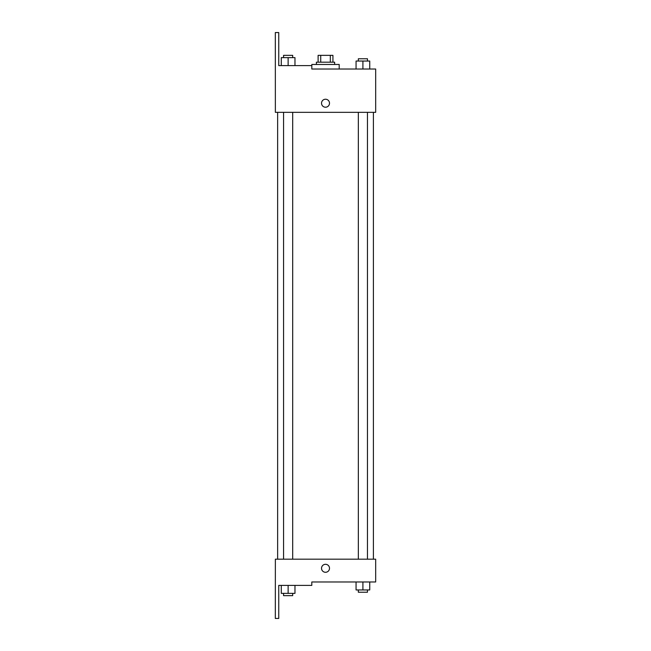 <?xml version="1.0" encoding="UTF-8"?>
<svg xmlns="http://www.w3.org/2000/svg" width="651" height="651" viewBox="0 0 651 651"><rect width="100%" height="100%" fill="white"/><g stroke="black" fill="none" stroke-linecap="round" stroke-linejoin="round"><path stroke-width="0.98" d="M320.723 62.187L320.723 55.351L318.111 55.351L318.111 62.187L318.111 55.351M320.723 55.351L332.93 55.351L332.93 62.187M330.317 62.187L330.317 55.351M316.402 64.465L316.402 62.187L334.638 62.187L334.638 64.465M325.516 64.465L311.837 64.465L311.805 69.022L375.676 69.022L369.744 69.022L369.744 61.048L356.064 61.048L356.064 69.022L339.195 69.022L339.195 64.465L325.516 64.465M321.529 103.224A3.987 3.987 0 0 1 327.51 99.766A3.987 3.987 0 0 1 327.51 106.674A3.987 3.987 0 0 1 321.529 103.224M311.805 69.022L311.805 65.605L278.75 65.605L278.75 32.55L275.324 32.55L275.365 112.338L375.676 112.338L375.676 69.022M275.365 559.176L375.676 559.176L375.676 581.978L311.805 581.978L311.805 585.395L278.75 585.395L278.75 618.45L275.324 618.45L275.365 559.176M321.529 568.299A3.987 3.987 0 0 1 327.51 564.84A3.987 3.987 0 0 1 327.51 571.749A3.987 3.987 0 0 1 321.529 568.299M356.064 581.978L356.064 589.952L369.744 589.952L369.744 581.978L369.744 589.952M362.908 589.952L362.908 581.978M367.465 589.952L367.465 592.231L358.343 592.231L358.343 589.952M281.289 585.395L281.289 593.37L294.968 593.37L294.968 585.395L294.968 593.37M288.133 593.37L288.133 585.395M292.69 593.37L292.69 595.649L283.567 595.649L283.567 593.37M362.908 69.022L362.908 61.048M369.744 69.022L369.744 61.048M367.465 61.048L367.465 58.769L358.343 58.769L358.343 61.048M281.289 65.605L281.289 57.63L294.968 57.63L294.968 65.605L294.968 57.63M288.133 65.605L288.133 57.63M292.69 57.63L292.69 55.351L283.567 55.351L283.567 57.63M373.397 559.176L373.397 112.338M277.643 559.176L277.643 112.338M358.343 112.338L358.343 559.176M367.465 112.338L367.465 559.176M292.69 559.176L292.69 112.338M283.567 559.176L283.567 112.338"/></g></svg>
